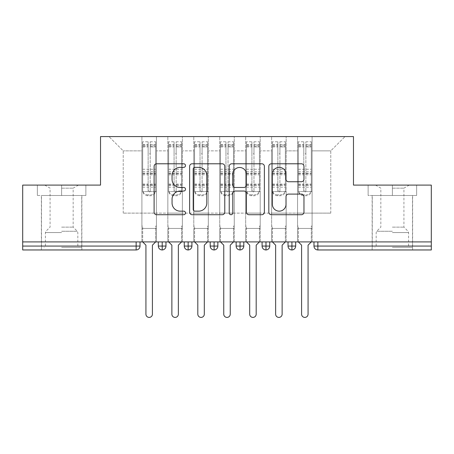 <?xml version="1.0" encoding="UTF-8"?>
<svg xmlns="http://www.w3.org/2000/svg" width="454" height="454" viewBox="0 0 454 454"><rect width="100%" height="100%" fill="white"/><g stroke="black" fill="none" stroke-linecap="round" stroke-linejoin="round"><path stroke-width="0.34" stroke-dasharray="2.27 1.7" d="M185.493 165.574A1.782 1.782 0 0 0 183.711 163.786L156.653 163.786A2.548 2.548 0 0 0 154.105 166.334L154.105 212.171A2.548 2.548 0 0 0 156.653 214.719L183.711 214.719A1.782 1.782 0 0 0 185.493 212.937A1.782 1.782 0 0 0 183.711 211.155L180.21 211.155A8.149 8.149 0 0 1 172.06 203.006L172.06 199.187A8.149 8.149 0 0 1 180.21 191.038L183.711 191.038A1.782 1.782 0 0 0 185.493 189.256A1.782 1.782 0 0 0 183.711 187.468L180.21 187.468A8.149 8.149 0 0 1 172.06 179.324L172.06 175.505A8.149 8.149 0 0 1 180.21 167.356L183.711 167.356A1.782 1.782 0 0 0 185.493 165.574M392.387 195.481L416.641 195.481L368.132 195.481L392.387 195.481L392.387 185.101L368.132 185.101L416.641 185.101L368.132 185.101L416.641 185.101L392.387 185.101L409.247 185.101L392.387 185.101L392.387 195.481L368.132 195.481L368.132 185.101L368.132 195.481L416.641 195.481L416.641 185.101L416.641 195.481L372.28 195.481L392.387 195.481L392.387 185.101L392.387 195.481M392.387 249.961L412.624 249.961L392.387 249.961M61.613 195.481L85.868 195.481L61.613 195.481L61.613 185.101L85.868 185.101L37.359 185.101L85.868 185.101L61.613 185.101L78.48 185.101L61.613 185.101L61.613 195.481L37.359 195.481L37.359 185.101L37.359 195.481L85.868 195.481L85.868 185.101L85.868 195.481L41.507 195.481L61.613 195.481L61.613 185.101L61.613 195.481M61.613 249.961L41.376 249.961L61.613 249.961M297.563 228.424L312.091 228.424L297.563 228.424L312.091 228.424L297.563 228.424L312.091 228.424L312.091 136.592L345.04 136.592L312.091 136.592L312.091 213.119L330.773 213.119L312.091 213.119L312.091 150.859L330.773 150.859L312.091 150.859L312.091 136.592L312.091 228.424L312.091 213.119L297.563 213.119L297.563 150.859L297.563 213.119L286.151 213.119L312.091 213.119L312.091 228.424L297.563 228.424L312.091 228.424L297.563 228.424L297.563 136.592L286.151 136.592L312.091 136.592L297.563 136.592L297.563 150.859L286.151 150.859L297.563 150.859L297.563 136.592L297.563 241.92L312.091 241.92L297.563 241.92L312.091 241.92L297.563 241.92L297.563 228.424M271.623 228.424L286.151 228.424L271.623 228.424L286.151 228.424L271.623 228.424L286.151 228.424L286.151 136.592L286.151 228.424L286.151 213.119L271.623 213.119L271.623 150.859L271.623 213.119L260.204 213.119L286.151 213.119L286.151 228.424L271.623 228.424L286.151 228.424L271.623 228.424L271.623 136.592L286.151 136.592L260.204 136.592L271.623 136.592L271.623 150.859L260.204 150.859L271.623 150.859L271.623 136.592L271.623 241.92L286.151 241.92L271.623 241.92L286.151 241.92L271.623 241.92L271.623 228.424M245.676 228.424L260.204 228.424L245.676 228.424L260.204 228.424L245.676 228.424L260.204 228.424L260.204 136.592L260.204 228.424L260.204 213.119L245.676 213.119L245.676 150.859L245.676 213.119L234.264 213.119L260.204 213.119L260.204 228.424L245.676 228.424L260.204 228.424L245.676 228.424L245.676 136.592L260.204 136.592L234.264 136.592L245.676 136.592L245.676 150.859L234.264 150.859L245.676 150.859L245.676 136.592L245.676 241.92L260.204 241.92L245.676 241.92L260.204 241.92L245.676 241.92L245.676 228.424M219.736 228.424L234.264 228.424L219.736 228.424L234.264 228.424L219.736 228.424L234.264 228.424L234.264 136.592L234.264 228.424L234.264 213.119L219.736 213.119L219.736 150.859L219.736 213.119L208.324 213.119L234.264 213.119L234.264 228.424L219.736 228.424L234.264 228.424L219.736 228.424L219.736 136.592L234.264 136.592L208.324 136.592L219.736 136.592L219.736 150.859L208.324 150.859L219.736 150.859L219.736 136.592L219.736 241.92L234.264 241.92L219.736 241.92L234.264 241.92L219.736 241.92L219.736 228.424M193.796 228.424L208.324 228.424L193.796 228.424L208.324 228.424L193.796 228.424L208.324 228.424L208.324 136.592L208.324 228.424L208.324 213.119L193.796 213.119L193.796 150.859L193.796 213.119L182.377 213.119L208.324 213.119L208.324 228.424L193.796 228.424L208.324 228.424L193.796 228.424L193.796 136.592L208.324 136.592L182.377 136.592L193.796 136.592L193.796 150.859L182.377 150.859L193.796 150.859L193.796 136.592L193.796 241.92L208.324 241.92L193.796 241.92L208.324 241.92L193.796 241.92L193.796 228.424M167.849 228.424L182.377 228.424L167.849 228.424L182.377 228.424L167.849 228.424L182.377 228.424L182.377 136.592L182.377 228.424L182.377 213.119L167.849 213.119L167.849 150.859L167.849 213.119L156.437 213.119L182.377 213.119L182.377 228.424L167.849 228.424L182.377 228.424L167.849 228.424L167.849 136.592L182.377 136.592L156.437 136.592L167.849 136.592L167.849 150.859L156.437 150.859L167.849 150.859L167.849 136.592L167.849 241.92L182.377 241.92L167.849 241.92L182.377 241.92L167.849 241.92L167.849 228.424M431.3 246.068L313.975 246.068A3.893 3.893 0 0 0 317.862 249.961L431.3 249.961L431.3 185.101L353.473 185.101L353.473 136.592L100.527 136.592L100.527 185.101L22.7 185.101L22.7 241.92L136.138 241.92L22.7 241.92L22.7 249.961L136.138 249.961L136.138 246.068L22.7 246.068M141.909 136.592L156.437 136.592L156.437 228.424L141.909 228.424L156.437 228.424L141.909 228.424L156.437 228.424L156.437 136.592L108.96 136.592L141.909 136.592L141.909 213.119L141.909 150.859L123.227 150.859L141.909 150.859L141.909 136.592L141.909 228.424L156.437 228.424L156.437 213.119L123.227 213.119L156.437 213.119L156.437 228.424L141.909 228.424L156.437 228.424L141.909 228.424L141.909 136.592M330.773 213.119L330.773 150.859L345.04 136.592L330.773 150.859L330.773 213.119M123.227 213.119L123.227 150.859L108.96 136.592L123.227 150.859L123.227 213.119M431.3 241.92L22.7 241.92M141.909 213.119L141.909 228.424L141.909 213.119M141.909 241.92L141.909 228.424L141.909 241.92L141.909 228.424L141.909 241.92L156.437 241.92L156.437 228.424L156.437 241.92L156.437 228.424L156.437 241.92L141.909 241.92M136.138 241.92L140.025 241.92L136.138 241.92L136.138 246.068L140.025 246.068L140.025 241.92M288.029 241.92L295.685 241.92L288.029 241.92M262.089 241.92L269.738 241.92L262.089 241.92L262.089 246.068L265.982 246.068L265.982 241.92M236.142 241.92L243.798 241.92L236.142 241.92M210.202 241.92L217.858 241.92L210.202 241.92M184.262 241.92L191.911 241.92L184.262 241.92M158.315 241.92L165.971 241.92L158.315 241.92M162.209 249.961A3.893 3.893 0 0 0 165.971 246.068L158.315 246.068A3.893 3.893 0 0 0 162.209 249.961L162.209 241.92M182.377 241.92L182.377 228.424L182.377 241.92M208.324 241.92L208.324 228.424L208.324 241.92M234.264 241.92L234.264 228.424L234.264 241.92M260.204 241.92L260.204 228.424L260.204 241.92M286.151 241.92L286.151 228.424L286.151 241.92M312.091 241.92L312.091 228.424L312.091 241.92M236.142 246.068L240.035 246.068L240.035 249.961A3.893 3.893 0 0 0 243.798 246.068L243.798 241.92M269.738 246.068L265.982 246.068L265.982 249.961A3.893 3.893 0 0 0 269.738 246.068L269.738 241.92M184.262 246.068L191.911 246.068A3.893 3.893 0 0 1 188.149 249.961L188.149 241.92M210.202 246.068L217.858 246.068A3.893 3.893 0 0 1 214.095 249.961L214.095 241.92M243.798 246.068L240.035 246.068L240.035 241.92M288.029 246.068L295.685 246.068A3.893 3.893 0 0 1 291.922 249.961L291.922 241.92M224.77 212.171L224.77 166.334A2.548 2.548 0 0 0 222.227 163.786L192.178 163.786A2.548 2.548 0 0 0 189.63 166.334L189.63 212.171A2.548 2.548 0 0 0 192.178 214.719L222.227 214.719A2.548 2.548 0 0 0 224.77 212.171M194.976 167.356A1.782 1.782 0 0 0 193.194 169.138L193.194 209.368A1.782 1.782 0 0 0 194.976 211.155L198.67 211.155A8.149 8.149 0 0 0 206.82 203.006L206.82 175.505A8.149 8.149 0 0 0 198.67 167.356L194.976 167.356M231.773 163.786L261.822 163.786A2.548 2.548 0 0 1 264.37 166.334L264.37 212.171A2.548 2.548 0 0 1 261.822 214.719L248.962 214.719A2.548 2.548 0 0 1 246.414 212.171L246.414 193.58A2.548 2.548 0 0 0 243.872 191.038L235.342 191.038A2.548 2.548 0 0 0 232.794 193.58L232.794 212.937A1.782 1.782 0 0 1 231.012 214.719A1.782 1.782 0 0 1 229.23 212.937L229.23 166.334A2.548 2.548 0 0 1 231.773 163.786M246.414 174.291A6.81 6.81 0 0 0 239.604 167.481A6.81 6.81 0 0 0 232.794 174.291L232.794 184.926A2.548 2.548 0 0 0 235.342 187.468L243.872 187.468A2.548 2.548 0 0 0 246.414 184.926L246.414 174.291M288.562 181.742L301.422 181.742A2.548 2.548 0 0 0 303.964 179.194L303.964 166.334A2.548 2.548 0 0 0 301.422 163.786L271.373 163.786A2.548 2.548 0 0 0 268.825 166.334L268.825 212.171A2.548 2.548 0 0 0 271.373 214.719L301.422 214.719A2.548 2.548 0 0 0 303.964 212.171L303.964 196.639A2.548 2.548 0 0 0 301.422 194.091L288.562 194.091A2.548 2.548 0 0 0 286.014 196.639L286.014 204.34A6.81 6.81 0 0 1 279.204 211.155A6.81 6.81 0 0 1 272.389 204.34L272.389 174.166A6.81 6.81 0 0 1 279.204 167.356A6.81 6.81 0 0 1 286.014 174.166L286.014 179.194A2.548 2.548 0 0 0 288.562 181.742M142.687 141.779L142.687 191.588L141.909 191.588L142.687 191.588L142.687 145.149L142.687 146.143L148.135 146.143L148.135 145.149L148.135 152.953A1.039 1.039 180 0 0 149.173 153.991A1.039 1.039 180 0 0 150.212 152.953A1.039 1.039 0 0 1 149.173 153.968A1.039 1.039 0 0 1 148.135 152.936L148.135 141.779L142.687 141.779L142.687 190.725A5.187 5.011 180 0 0 147.873 195.736L150.467 195.736A5.187 5.011 180 0 0 155.66 190.725L155.66 189.851A5.187 5.011 0 0 1 150.467 194.868L150.467 195.736M142.687 145.149L148.135 145.149M150.212 190.107L150.212 190.975A1.039 1.004 180 0 1 149.173 191.98A1.039 1.004 180 0 1 148.135 190.975L148.135 190.107A1.039 1.004 0 0 0 149.173 191.106A1.039 1.004 0 0 0 150.212 190.107L150.212 145.149L155.66 145.149L155.66 189.851M150.212 190.975L150.212 141.779L150.212 152.953L150.212 146.954L155.66 146.954L155.66 145.149M150.212 141.779L155.66 141.779L155.66 190.725M142.687 185.243L155.66 185.243L155.66 191.588L142.687 191.588L156.437 191.588L156.437 226.092L156.437 191.588L155.66 191.588L155.66 141.779M155.66 241.92L155.66 226.092L156.437 226.092L155.66 226.092L155.66 241.92L152.413 245.16L152.413 314.168A3.24 3.24 145.5 0 1 149.173 317.408A3.24 3.24 145.5 0 1 145.927 314.168L145.927 245.16L142.687 241.92L142.687 226.092L141.909 226.092L141.909 191.588L141.909 226.092L142.687 226.092L142.687 241.92M147.873 195.736L147.873 194.868L150.467 194.868M147.873 194.868A5.187 5.011 0 0 1 142.687 189.851L142.687 190.725M142.687 146.143L142.687 189.851M142.687 184.052L148.135 184.052L148.135 190.107M148.135 190.975L148.135 141.779M155.66 185.243L155.66 146.954M150.212 145.149L150.212 146.954M148.135 146.143L148.135 184.052M168.627 141.779L168.627 191.588L167.849 191.588L168.627 191.588L168.627 145.149L168.627 146.143L174.075 146.143L174.075 145.149L174.075 152.953A1.039 1.039 180 0 0 175.113 153.991A1.039 1.039 180 0 0 176.152 152.953A1.039 1.039 0 0 1 175.113 153.968A1.039 1.039 0 0 1 174.075 152.936L174.075 141.779L168.627 141.779L168.627 190.725A5.187 5.011 180 0 0 173.82 195.736L176.413 195.736A5.187 5.011 180 0 0 181.6 190.725L181.6 189.851A5.187 5.011 0 0 1 176.413 194.868L176.413 195.736M168.627 145.149L174.075 145.149M176.152 190.107L176.152 190.975A1.039 1.004 180 0 1 175.113 191.98A1.039 1.004 180 0 1 174.075 190.975L174.075 190.107A1.039 1.004 0 0 0 175.113 191.106A1.039 1.004 0 0 0 176.152 190.107L176.152 145.149L181.6 145.149L181.6 189.851M176.152 190.975L176.152 141.779L176.152 152.953L176.152 146.954L181.6 146.954L181.6 145.149M176.152 141.779L181.6 141.779L181.6 190.725M168.627 185.243L181.6 185.243L181.6 191.588L168.627 191.588L182.377 191.588L182.377 226.092L182.377 191.588L181.6 191.588L181.6 141.779M181.6 241.92L181.6 226.092L182.377 226.092L181.6 226.092L181.6 241.92L178.36 245.16L178.36 314.168A3.24 3.24 145.5 0 1 175.113 317.408A3.24 3.24 145.5 0 1 171.873 314.168L171.873 245.16L168.627 241.92L168.627 226.092L167.849 226.092L167.849 191.588L167.849 226.092L168.627 226.092L168.627 241.92M173.82 195.736L173.82 194.868L176.413 194.868M173.82 194.868A5.187 5.011 0 0 1 168.627 189.851L168.627 190.725M168.627 146.143L168.627 189.851M168.627 184.052L174.075 184.052L174.075 190.107M174.075 190.975L174.075 141.779M181.6 185.243L181.6 146.954M176.152 145.149L176.152 146.954M174.075 146.143L174.075 184.052M194.573 141.779L194.573 191.588L193.796 191.588L194.573 191.588L194.573 145.149L194.573 146.143L200.021 146.143L200.021 145.149L200.021 152.953A1.039 1.039 180 0 0 201.06 153.991A1.039 1.039 180 0 0 202.092 152.953A1.039 1.039 0 0 1 201.06 153.968A1.039 1.039 0 0 1 200.021 152.936L200.021 141.779L194.573 141.779L194.573 190.725A5.187 5.011 180 0 0 199.76 195.736L202.353 195.736A5.187 5.011 180 0 0 207.54 190.725L207.54 189.851A5.187 5.011 0 0 1 202.353 194.868L202.353 195.736M194.573 145.149L200.021 145.149M202.092 190.107L202.092 190.975A1.039 1.004 180 0 1 201.06 191.98A1.039 1.004 180 0 1 200.021 190.975L200.021 190.107A1.039 1.004 0 0 0 201.06 191.106A1.039 1.004 0 0 0 202.092 190.107L202.092 145.149L207.54 145.149L207.54 189.851M202.092 190.975L202.092 141.779L202.092 152.953L202.092 146.954L207.54 146.954L207.54 145.149M202.092 141.779L207.54 141.779L207.54 190.725M194.573 185.243L207.54 185.243L207.54 191.588L194.573 191.588L208.324 191.588L208.324 226.092L208.324 191.588L207.54 191.588L207.54 141.779M207.54 241.92L207.54 226.092L208.324 226.092L207.54 226.092L207.54 241.92L204.3 245.16L204.3 314.168A3.24 3.24 145.5 0 1 201.06 317.408A3.24 3.24 145.5 0 1 197.813 314.168L197.813 245.16L194.573 241.92L194.573 226.092L193.796 226.092L193.796 191.588L193.796 226.092L194.573 226.092L194.573 241.92M199.76 195.736L199.76 194.868L202.353 194.868M199.76 194.868A5.187 5.011 0 0 1 194.573 189.851L194.573 190.725M194.573 146.143L194.573 189.851M194.573 184.052L200.021 184.052L200.021 190.107M200.021 190.975L200.021 141.779M207.54 185.243L207.54 146.954M202.092 145.149L202.092 146.954M200.021 146.143L200.021 184.052M220.513 141.779L220.513 191.588L219.736 191.588L220.513 191.588L220.513 145.149L220.513 146.143L225.961 146.143L225.961 145.149L225.961 152.953A1.039 1.039 180 0 0 227 153.991A1.039 1.039 180 0 0 228.039 152.953A1.039 1.039 0 0 1 227 153.968A1.039 1.039 0 0 1 225.961 152.936L225.961 141.779L220.513 141.779L220.513 190.725A5.187 5.011 180 0 0 225.7 195.736L228.3 195.736A5.187 5.011 180 0 0 233.487 190.725L233.487 189.851A5.187 5.011 0 0 1 228.3 194.868L228.3 195.736M220.513 145.149L225.961 145.149M228.039 190.107L228.039 190.975A1.039 1.004 180 0 1 227 191.98A1.039 1.004 180 0 1 225.961 190.975L225.961 190.107A1.039 1.004 0 0 0 227 191.106A1.039 1.004 0 0 0 228.039 190.107L228.039 145.149L233.487 145.149L233.487 189.851M228.039 190.975L228.039 141.779L228.039 152.953L228.039 146.954L233.487 146.954L233.487 145.149M228.039 141.779L233.487 141.779L233.487 190.725M220.513 185.243L233.487 185.243L233.487 191.588L220.513 191.588L234.264 191.588L234.264 226.092L234.264 191.588L233.487 191.588L233.487 141.779M233.487 241.92L233.487 226.092L234.264 226.092L233.487 226.092L233.487 241.92L230.24 245.16L230.24 314.168A3.24 3.24 145.5 0 1 227 317.408A3.24 3.24 145.5 0 1 223.76 314.168L223.76 245.16L220.513 241.92L220.513 226.092L219.736 226.092L219.736 191.588L219.736 226.092L220.513 226.092L220.513 241.92M225.7 195.736L225.7 194.868L228.3 194.868M225.7 194.868A5.187 5.011 0 0 1 220.513 189.851L220.513 190.725M220.513 146.143L220.513 189.851M220.513 184.052L225.961 184.052L225.961 190.107M225.961 190.975L225.961 141.779M233.487 185.243L233.487 146.954M228.039 145.149L228.039 146.954M225.961 146.143L225.961 184.052M246.46 141.779L246.46 191.588L245.676 191.588L246.46 191.588L246.46 145.149L246.46 146.143L251.908 146.143L251.908 145.149L251.908 152.953A1.039 1.039 180 0 0 252.94 153.991A1.039 1.039 180 0 0 253.979 152.953A1.039 1.039 0 0 1 252.94 153.968A1.039 1.039 0 0 1 251.908 152.936L251.908 141.779L246.46 141.779L246.46 190.725A5.187 5.011 180 0 0 251.647 195.736L254.24 195.736A5.187 5.011 180 0 0 259.427 190.725L259.427 189.851A5.187 5.011 0 0 1 254.24 194.868L254.24 195.736M246.46 145.149L251.908 145.149M253.979 190.107L253.979 190.975A1.039 1.004 180 0 1 252.94 191.98A1.039 1.004 180 0 1 251.908 190.975L251.908 190.107A1.039 1.004 0 0 0 252.94 191.106A1.039 1.004 0 0 0 253.979 190.107L253.979 145.149L259.427 145.149L259.427 189.851M253.979 190.975L253.979 141.779L253.979 152.953L253.979 146.954L259.427 146.954L259.427 145.149M253.979 141.779L259.427 141.779L259.427 190.725M246.46 185.243L259.427 185.243L259.427 191.588L246.46 191.588L260.204 191.588L260.204 226.092L260.204 191.588L259.427 191.588L259.427 141.779M259.427 241.92L259.427 226.092L260.204 226.092L259.427 226.092L259.427 241.92L256.187 245.16L256.187 314.168A3.24 3.24 145.5 0 1 252.94 317.408A3.24 3.24 145.5 0 1 249.7 314.168L249.7 245.16L246.46 241.92L246.46 226.092L245.676 226.092L245.676 191.588L245.676 226.092L246.46 226.092L246.46 241.92M251.647 195.736L251.647 194.868L254.24 194.868M251.647 194.868A5.187 5.011 0 0 1 246.46 189.851L246.46 190.725M246.46 146.143L246.46 189.851M246.46 184.052L251.908 184.052L251.908 190.107M251.908 190.975L251.908 141.779M259.427 185.243L259.427 146.954M253.979 145.149L253.979 146.954M251.908 146.143L251.908 184.052M61.613 247.368L81.72 247.368L61.613 247.368M61.613 246.068L45.4 246.068L61.613 246.068M61.613 188.172L73.156 188.172L61.613 188.172M61.613 227.131L73.156 227.131L61.613 227.131M85.868 195.481L85.868 185.101L85.868 195.481M37.359 195.481L37.359 185.101L37.359 195.481M392.387 247.368L412.493 247.368L392.387 247.368M392.387 246.068L408.6 246.068L392.387 246.068M392.387 188.172L403.929 188.172L392.387 188.172M392.387 227.131L403.929 227.131L392.387 227.131M416.641 195.481L416.641 185.101L416.641 195.481M368.132 195.481L368.132 185.101L368.132 195.481M272.4 141.779L272.4 191.588L271.623 191.588L272.4 191.588L272.4 145.149L272.4 146.143L277.848 146.143L277.848 145.149L277.848 152.953A1.039 1.039 180 0 0 278.887 153.991A1.039 1.039 180 0 0 279.925 152.953A1.039 1.039 0 0 1 278.887 153.968A1.039 1.039 0 0 1 277.848 152.936L277.848 141.779L272.4 141.779L272.4 190.725A5.187 5.011 180 0 0 277.587 195.736L280.18 195.736A5.187 5.011 180 0 0 285.373 190.725L285.373 189.851A5.187 5.011 0 0 1 280.18 194.868L280.18 195.736M272.4 145.149L277.848 145.149M279.925 190.107L279.925 190.975A1.039 1.004 180 0 1 278.887 191.98A1.039 1.004 180 0 1 277.848 190.975L277.848 190.107A1.039 1.004 0 0 0 278.887 191.106A1.039 1.004 0 0 0 279.925 190.107L279.925 145.149L285.373 145.149L285.373 189.851M279.925 190.975L279.925 141.779L279.925 152.953L279.925 146.954L285.373 146.954L285.373 145.149M279.925 141.779L285.373 141.779L285.373 190.725M272.4 185.243L285.373 185.243L285.373 191.588L272.4 191.588L286.151 191.588L286.151 226.092L286.151 191.588L285.373 191.588L285.373 141.779M285.373 241.92L285.373 226.092L286.151 226.092L285.373 226.092L285.373 241.92L282.127 245.16L282.127 314.168A3.24 3.24 145.5 0 1 278.887 317.408A3.24 3.24 145.5 0 1 275.64 314.168L275.64 245.16L272.4 241.92L272.4 226.092L271.623 226.092L271.623 191.588L271.623 226.092L272.4 226.092L272.4 241.92M277.587 195.736L277.587 194.868L280.18 194.868M277.587 194.868A5.187 5.011 0 0 1 272.4 189.851L272.4 190.725M272.4 146.143L272.4 189.851M272.4 184.052L277.848 184.052L277.848 190.107M277.848 190.975L277.848 141.779M285.373 185.243L285.373 146.954M279.925 145.149L279.925 146.954M277.848 146.143L277.848 184.052M298.34 141.779L298.34 191.588L297.563 191.588L298.34 191.588L298.34 145.149L298.34 146.143L303.788 146.143L303.788 145.149L303.788 152.953A1.039 1.039 180 0 0 304.827 153.991A1.039 1.039 180 0 0 305.865 152.953A1.039 1.039 0 0 1 304.827 153.968A1.039 1.039 0 0 1 303.788 152.936L303.788 141.779L298.34 141.779L298.34 190.725A5.187 5.011 180 0 0 303.533 195.736L306.127 195.736A5.187 5.011 180 0 0 311.313 190.725L311.313 189.851A5.187 5.011 0 0 1 306.127 194.868L306.127 195.736M298.34 145.149L303.788 145.149M305.865 190.107L305.865 190.975A1.039 1.004 180 0 1 304.827 191.98A1.039 1.004 180 0 1 303.788 190.975L303.788 190.107A1.039 1.004 0 0 0 304.827 191.106A1.039 1.004 0 0 0 305.865 190.107L305.865 145.149L311.313 145.149L311.313 189.851M305.865 190.975L305.865 141.779L305.865 152.953L305.865 146.954L311.313 146.954L311.313 145.149M305.865 141.779L311.313 141.779L311.313 190.725M298.34 185.243L311.313 185.243L311.313 191.588L298.34 191.588L312.091 191.588L312.091 226.092L312.091 191.588L311.313 191.588L311.313 141.779M311.313 241.92L311.313 226.092L312.091 226.092L311.313 226.092L311.313 241.92L308.073 245.16L308.073 314.168A3.24 3.24 145.5 0 1 304.827 317.408A3.24 3.24 145.5 0 1 301.587 314.168L301.587 245.16L298.34 241.92L298.34 226.092L297.563 226.092L297.563 191.588L297.563 226.092L298.34 226.092L298.34 241.92M303.533 195.736L303.533 194.868L306.127 194.868M303.533 194.868A5.187 5.011 0 0 1 298.34 189.851L298.34 190.725M298.34 146.143L298.34 189.851M298.34 184.052L303.788 184.052L303.788 190.107M303.788 190.975L303.788 141.779M311.313 185.243L311.313 146.954M305.865 145.149L305.865 146.954M303.788 146.143L303.788 184.052M317.862 249.961L317.862 241.92M142.687 146.937L148.135 146.937M150.212 146.143L155.66 146.143M150.212 146.937L155.66 146.937M150.212 174.801L155.66 174.801M150.212 184.052L155.66 184.052M142.687 184.92L148.135 184.92M150.212 184.92L155.66 184.92M150.212 173.275L155.66 173.275M150.212 144.61L155.66 144.61M142.687 169.234L155.66 169.234M142.687 146.954L148.135 146.954M142.687 169.251L155.66 169.251M142.687 174.801L148.135 174.801M142.687 173.275L148.135 173.275M142.687 144.61L148.135 144.61M142.687 173.706L155.66 173.706M142.687 187.162L155.66 187.162M142.687 171.788L155.66 171.788M168.627 146.937L174.075 146.937M176.152 146.143L181.6 146.143M176.152 146.937L181.6 146.937M176.152 174.801L181.6 174.801M176.152 184.052L181.6 184.052M168.627 184.92L174.075 184.92M176.152 184.92L181.6 184.92M176.152 173.275L181.6 173.275M176.152 144.61L181.6 144.61M168.627 169.234L181.6 169.234M168.627 146.954L174.075 146.954M168.627 169.251L181.6 169.251M168.627 174.801L174.075 174.801M168.627 173.275L174.075 173.275M168.627 144.61L174.075 144.61M168.627 173.706L181.6 173.706M168.627 187.162L181.6 187.162M168.627 171.788L181.6 171.788M194.573 146.937L200.021 146.937M202.092 146.143L207.54 146.143M202.092 146.937L207.54 146.937M202.092 174.801L207.54 174.801M202.092 184.052L207.54 184.052M194.573 184.92L200.021 184.92M202.092 184.92L207.54 184.92M202.092 173.275L207.54 173.275M202.092 144.61L207.54 144.61M194.573 169.234L207.54 169.234M194.573 146.954L200.021 146.954M194.573 169.251L207.54 169.251M194.573 174.801L200.021 174.801M194.573 173.275L200.021 173.275M194.573 144.61L200.021 144.61M194.573 173.706L207.54 173.706M194.573 187.162L207.54 187.162M194.573 171.788L207.54 171.788M220.513 146.937L225.961 146.937M228.039 146.143L233.487 146.143M228.039 146.937L233.487 146.937M228.039 174.801L233.487 174.801M228.039 184.052L233.487 184.052M220.513 184.92L225.961 184.92M228.039 184.92L233.487 184.92M228.039 173.275L233.487 173.275M228.039 144.61L233.487 144.61M220.513 169.234L233.487 169.234M220.513 146.954L225.961 146.954M220.513 169.251L233.487 169.251M220.513 174.801L225.961 174.801M220.513 173.275L225.961 173.275M220.513 144.61L225.961 144.61M220.513 173.706L233.487 173.706M220.513 187.162L233.487 187.162M220.513 171.788L233.487 171.788M246.46 146.937L251.908 146.937M253.979 146.143L259.427 146.143M253.979 146.937L259.427 146.937M253.979 174.801L259.427 174.801M253.979 184.052L259.427 184.052M246.46 184.92L251.908 184.92M253.979 184.92L259.427 184.92M253.979 173.275L259.427 173.275M253.979 144.61L259.427 144.61M246.46 169.234L259.427 169.234M246.46 146.954L251.908 146.954M246.46 169.251L259.427 169.251M246.46 174.801L251.908 174.801M246.46 173.275L251.908 173.275M246.46 144.61L251.908 144.61M246.46 173.706L259.427 173.706M246.46 187.162L259.427 187.162M246.46 171.788L259.427 171.788M61.613 232.55L45.4 232.55L61.613 232.55M61.613 231.268L77.299 231.268L61.613 231.268M392.387 232.55L408.6 232.55L392.387 232.55M392.387 231.268L376.701 231.268L392.387 231.268M272.4 146.937L277.848 146.937M279.925 146.143L285.373 146.143M279.925 146.937L285.373 146.937M279.925 174.801L285.373 174.801M279.925 184.052L285.373 184.052M272.4 184.92L277.848 184.92M279.925 184.92L285.373 184.92M279.925 173.275L285.373 173.275M279.925 144.61L285.373 144.61M272.4 169.234L285.373 169.234M272.4 146.954L277.848 146.954M272.4 169.251L285.373 169.251M272.4 174.801L277.848 174.801M272.4 173.275L277.848 173.275M272.4 144.61L277.848 144.61M272.4 173.706L285.373 173.706M272.4 187.162L285.373 187.162M272.4 171.788L285.373 171.788M298.34 146.937L303.788 146.937M305.865 146.143L311.313 146.143M305.865 146.937L311.313 146.937M305.865 174.801L311.313 174.801M305.865 184.052L311.313 184.052M298.34 184.92L303.788 184.92M305.865 184.92L311.313 184.92M305.865 173.275L311.313 173.275M305.865 144.61L311.313 144.61M298.34 169.234L311.313 169.234M298.34 146.954L303.788 146.954M298.34 169.251L311.313 169.251M298.34 174.801L303.788 174.801M298.34 173.275L303.788 173.275M298.34 144.61L303.788 144.61M298.34 173.706L311.313 173.706M298.34 187.162L311.313 187.162M298.34 171.788L311.313 171.788M372.149 249.961L372.149 195.481M41.376 249.961L41.376 195.481M81.851 249.961L81.851 195.481M412.624 249.961L412.624 195.481M44.753 185.101L50.071 188.172L50.071 227.131L45.933 231.268L45.4 232.55L45.4 246.068L44.1 247.368M81.72 247.368L81.72 195.481M41.507 247.368L41.507 195.481M78.48 185.101L73.156 188.172L73.156 227.131L77.299 231.268L77.827 232.55L77.827 246.068L79.127 247.368M375.52 185.101L380.844 188.172L380.844 227.131L376.701 231.268L376.173 232.55L376.173 246.068L374.873 247.368M412.493 247.368L412.493 195.481M372.28 247.368L372.28 195.481M409.247 185.101L403.929 188.172L403.929 227.131L408.067 231.268L408.6 232.55L408.6 246.068L409.9 247.368"/><path stroke-width="0.68" d="M185.493 165.574A1.782 1.782 0 0 0 183.711 163.786L156.653 163.786A2.548 2.548 0 0 0 154.105 166.334L154.105 212.171A2.548 2.548 0 0 0 156.653 214.719L183.711 214.719A1.782 1.782 0 0 0 185.493 212.937A1.782 1.782 0 0 0 183.711 211.155L180.21 211.155A8.149 8.149 0 0 1 172.06 203.006L172.06 199.187A8.149 8.149 0 0 1 180.21 191.038L183.711 191.038A1.782 1.782 0 0 0 185.493 189.256A1.782 1.782 0 0 0 183.711 187.468L180.21 187.468A8.149 8.149 0 0 1 172.06 179.324L172.06 175.505A8.149 8.149 0 0 1 180.21 167.356L183.711 167.356A1.782 1.782 0 0 0 185.493 165.574M301.422 181.742A2.548 2.548 0 0 0 303.964 179.194L303.964 166.334A2.548 2.548 0 0 0 301.422 163.786L271.373 163.786A2.548 2.548 0 0 0 268.825 166.334L268.825 212.171A2.548 2.548 0 0 0 271.373 214.719L301.422 214.719A2.548 2.548 0 0 0 303.964 212.171L303.964 196.639A2.548 2.548 0 0 0 301.422 194.091L288.562 194.091A2.548 2.548 0 0 0 286.014 196.639L286.014 204.34A6.81 6.81 0 0 1 279.204 211.155A6.81 6.81 0 0 1 272.389 204.34L272.389 174.166A6.81 6.81 0 0 1 279.204 167.356A6.81 6.81 0 0 1 286.014 174.166L286.014 179.194A2.548 2.548 0 0 0 288.562 181.742L301.422 181.742M22.7 241.92L431.3 241.92L431.3 185.101L353.473 185.101L353.473 136.592L100.527 136.592L100.527 185.101L22.7 185.101L22.7 246.068L136.138 246.068L136.138 241.92M224.77 166.334A2.548 2.548 0 0 0 222.227 163.786L192.178 163.786A2.548 2.548 0 0 0 189.63 166.334L189.63 212.171A2.548 2.548 0 0 0 192.178 214.719L222.227 214.719A2.548 2.548 0 0 0 224.77 212.171L224.77 166.334M231.773 163.786L261.822 163.786A2.548 2.548 0 0 1 264.37 166.334L264.37 212.171A2.548 2.548 0 0 1 261.822 214.719L248.962 214.719A2.548 2.548 0 0 1 246.414 212.171L246.414 193.58A2.548 2.548 0 0 0 243.872 191.038L235.342 191.038A2.548 2.548 0 0 0 232.794 193.58L232.794 212.937A1.782 1.782 0 0 1 231.012 214.719A1.782 1.782 0 0 1 229.23 212.937L229.23 166.334A2.548 2.548 0 0 1 231.773 163.786M140.025 241.92L140.025 246.068A3.893 3.893 0 0 1 136.138 249.961L22.7 249.961L22.7 246.068M431.3 241.92L431.3 249.961L317.862 249.961A3.893 3.893 0 0 1 313.975 246.068L313.975 241.92L313.975 246.068A3.893 3.893 0 0 0 317.862 249.961L317.862 246.068L431.3 246.068M162.209 249.961A3.893 3.893 0 0 1 158.315 246.068L158.315 241.92L158.315 246.068A3.893 3.893 0 0 0 162.209 249.961A3.893 3.893 0 0 0 165.971 246.068L165.971 241.92L165.971 246.068A3.893 3.893 0 0 1 162.209 249.961L162.209 246.068L165.971 246.068M162.209 241.92L162.209 246.068L158.315 246.068M136.138 249.961A3.893 3.893 0 0 0 140.025 246.068A3.893 3.893 0 0 1 136.138 249.961L136.138 246.068L140.025 246.068M188.149 241.92L188.149 246.068L184.262 246.068L184.262 241.92L184.262 246.068A3.893 3.893 0 0 0 188.149 249.961A3.893 3.893 0 0 0 191.911 246.068L191.911 241.92L191.911 246.068A3.893 3.893 0 0 1 188.149 249.961A3.893 3.893 0 0 1 184.262 246.068A3.893 3.893 0 0 0 188.149 249.961L188.149 246.068L191.911 246.068M214.095 241.92L214.095 246.068L210.202 246.068L210.202 241.92L210.202 246.068A3.893 3.893 0 0 0 214.095 249.961A3.893 3.893 0 0 0 217.858 246.068L217.858 241.92L217.858 246.068A3.893 3.893 0 0 1 214.095 249.961A3.893 3.893 0 0 1 210.202 246.068A3.893 3.893 0 0 0 214.095 249.961L214.095 246.068L217.858 246.068M240.035 241.92L240.035 249.961A3.893 3.893 0 0 1 236.142 246.068L236.142 241.92L236.142 246.068A3.893 3.893 0 0 0 240.035 249.961A3.893 3.893 0 0 0 243.798 246.068L243.798 241.92M265.982 241.92L265.982 249.961A3.893 3.893 0 0 1 262.089 246.068A3.893 3.893 0 0 0 265.982 249.961A3.893 3.893 0 0 1 262.089 246.068L262.089 241.92M269.738 241.92L269.738 246.068A3.893 3.893 0 0 1 265.982 249.961A3.893 3.893 0 0 0 269.738 246.068L262.089 246.068M291.922 241.92L291.922 246.068L288.029 246.068L288.029 241.92L288.029 246.068A3.893 3.893 0 0 0 291.922 249.961A3.893 3.893 0 0 0 295.685 246.068L295.685 241.92L295.685 246.068A3.893 3.893 0 0 1 291.922 249.961A3.893 3.893 0 0 1 288.029 246.068A3.893 3.893 0 0 0 291.922 249.961L291.922 246.068L295.685 246.068M194.976 167.356A1.782 1.782 0 0 0 193.194 169.138L193.194 209.368A1.782 1.782 0 0 0 194.976 211.155L198.67 211.155A8.149 8.149 0 0 0 206.82 203.006L206.82 175.505A8.149 8.149 0 0 0 198.67 167.356L194.976 167.356M246.414 174.291A6.81 6.81 0 0 0 239.604 167.481A6.81 6.81 0 0 0 232.794 174.291L232.794 184.926A2.548 2.548 0 0 0 235.342 187.468L243.872 187.468A2.548 2.548 0 0 0 246.414 184.926L246.414 174.291M142.687 241.92L145.927 245.16L145.927 314.168A3.24 3.24 -34.5 0 0 149.173 317.408A3.24 3.24 -34.5 0 0 152.413 314.168L152.413 245.16L155.66 241.92M168.627 241.92L171.873 245.16L171.873 314.168A3.24 3.24 -34.5 0 0 175.113 317.408A3.24 3.24 -34.5 0 0 178.36 314.168L178.36 245.16L181.6 241.92M194.573 241.92L197.813 245.16L197.813 314.168A3.24 3.24 -34.5 0 0 201.06 317.408A3.24 3.24 -34.5 0 0 204.3 314.168L204.3 245.16L207.54 241.92M220.513 241.92L223.76 245.16L223.76 314.168A3.24 3.24 -34.5 0 0 227 317.408A3.24 3.24 -34.5 0 0 230.24 314.168L230.24 245.16L233.487 241.92M246.46 241.92L249.7 245.16L249.7 314.168A3.24 3.24 -34.5 0 0 252.94 317.408A3.24 3.24 -34.5 0 0 256.187 314.168L256.187 245.16L259.427 241.92M272.4 241.92L275.64 245.16L275.64 314.168A3.24 3.24 -34.5 0 0 278.887 317.408A3.24 3.24 -34.5 0 0 282.127 314.168L282.127 245.16L285.373 241.92M298.34 241.92L301.587 245.16L301.587 314.168A3.24 3.24 -34.5 0 0 304.827 317.408A3.24 3.24 -34.5 0 0 308.073 314.168L308.073 245.16L311.313 241.92M317.862 241.92L317.862 246.068L313.975 246.068M236.142 246.068A3.893 3.893 0 0 0 240.035 249.961A3.893 3.893 0 0 0 243.798 246.068L236.142 246.068"/></g></svg>
